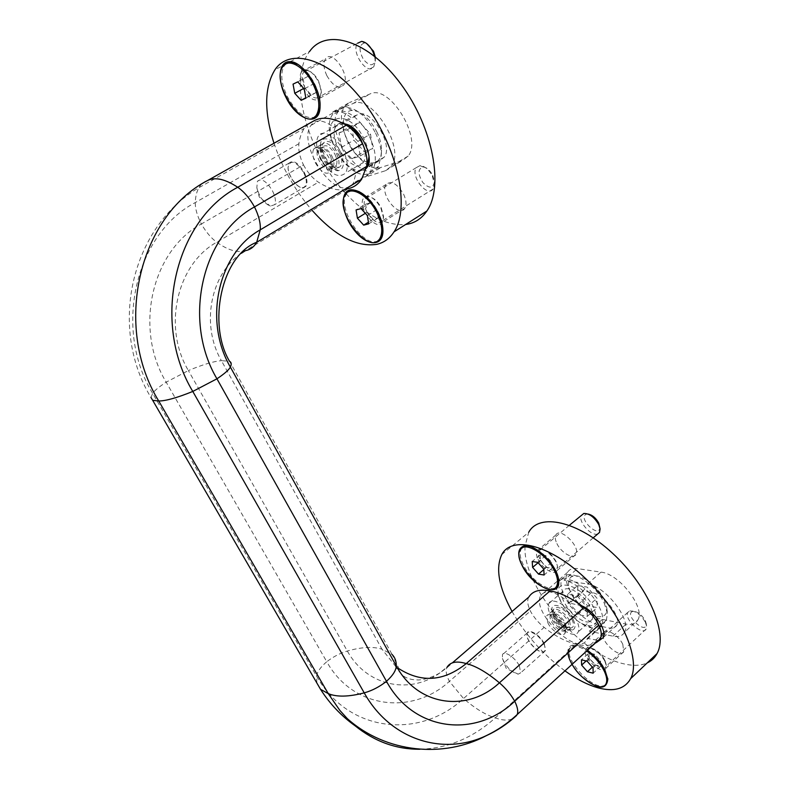 <?xml version="1.0" encoding="UTF-8"?>
<svg xmlns="http://www.w3.org/2000/svg" width="789" height="789" viewBox="0 0 789 789"><rect width="100%" height="100%" fill="white"/><g stroke="black" fill="none" stroke-linecap="round" stroke-linejoin="round"><path stroke-width="0.59" stroke-dasharray="3.94 2.96" d="M339.063 132.927L347.259 129.79L357.92 141.409L360.178 155.985L351.904 158.826L341.459 147.395L339.063 132.927L351.618 125.737L359.892 122.532L370.524 134.071L372.655 148.628L364.291 151.527L353.876 140.176L351.618 125.737M577.647 585.517L587.144 587.115L596.987 598.21L597.135 607.54L587.598 605.765L577.952 594.837L577.647 585.517L567.705 594.235L577.154 595.922L587.144 587.115M341.459 147.395L353.876 140.176M522.042 548.01L521.164 549.223C519.34 552.951 520.069 558.188 523.354 564.914C530.336 579.511 548.986 592.628 555.801 587.371M558.612 580.162L555.564 569.905C548.473 557.33 539.814 549.479 529.577 546.363M605.4 684.773C595.36 693.206 562.823 659.209 570.053 648.104L573.139 645.56C580.526 642.562 598.624 656.103 605.025 669.703L607.708 678.343M582.726 677.475L576.009 670.177M567.902 653.016C567.587 648.943 568.908 646.388 571.867 645.363C575.871 644.278 581.138 645.984 587.677 650.481M538.128 559.48C542.408 568.642 554.608 575.911 557.034 570.595L557.557 567.478C557.369 559.628 544.627 547.171 539.045 549.282L536.984 550.88C535.968 552.931 536.352 555.801 538.128 559.48M556.906 543.591C561.097 552.714 573.327 559.786 575.862 554.411C580.882 546.826 559.865 526.49 555.89 534.981C554.825 537.062 555.17 539.932 556.906 543.591M622.787 644.288L623.724 651.625C620.055 659.624 598.93 639.958 603.496 632.896C605.715 627.659 618.665 635.214 622.787 644.288M604.808 660.985L606.258 665.561L605.853 668.293C602.342 676.183 581.168 656.201 585.566 649.268L587.332 647.828C593.506 647.71 599.334 652.099 604.808 660.985M286.437 63.643L284.237 65.812C280.134 73.18 281.18 83.456 287.374 96.643C296.22 112.354 305.195 119.218 314.288 117.226M320.009 107.462L320.156 105.312C320.235 98.743 318.411 91.623 314.703 83.95C309.919 74.649 304.248 68.101 297.68 64.313M303.104 88.555C309.347 99.059 314.929 102.284 319.841 98.23L321.231 93.161C321.833 83.604 311.763 68.998 305.077 69.738L301.516 71.671C299.228 75.695 299.761 81.326 303.104 88.555M326.843 75.645C332.978 86.06 338.58 89.206 343.629 85.094C351.095 76.129 332.09 48.504 325.532 58.8C323.145 62.854 323.579 68.465 326.843 75.645M403.603 194.193C406.345 200.228 406.739 204.943 404.796 208.335C398.8 218.306 379.292 193.295 386.127 184.439C391.314 180.287 397.133 183.541 403.603 194.193M380.939 208.237L383.493 217.794L382.359 222.39C376.619 232.282 356.924 206.994 363.522 198.236L366.717 196.283C371.866 196.412 376.609 200.406 380.939 208.237M359.153 191.599C366.648 195.278 373.029 202.162 378.296 212.251C381.363 218.573 382.931 224.401 383 229.757L382.951 231.295M377.961 240.724C364.114 249.166 336.203 207.458 346.647 193.778L348.531 191.747M637.788 620.055C645.806 608.181 619.345 573.741 601.011 572.133L577.479 568.593C572.686 567.952 569.362 569.214 567.508 572.38C559.855 583.742 584.235 616.663 602.342 619.395L626.111 624.079C631.752 625.115 635.638 623.774 637.788 620.055L624.474 632.344C622.383 636.013 618.537 637.295 612.935 636.181L589.314 631.2C594.521 632.236 598.101 631.042 600.064 627.62L600.646 626.259M601.968 626.525L608.911 627.945C612.668 628.665 615.252 627.788 616.653 625.322C621.949 617.363 604.029 593.9 591.592 592.5L583.377 591.089C576.483 584.935 570.053 581.306 564.096 580.211L577.479 568.593M624.474 632.344C632.305 620.608 605.666 585.902 587.47 584.057L564.096 580.211M512.051 611.475C525.504 634.898 543.226 654.752 565.2 671.044M528.778 597.086L528.581 597.411C527.013 600.616 527.614 605.163 530.366 611.051C533.808 617.304 538.394 622.738 544.134 627.373C555.663 636.496 566.492 642.088 576.611 644.159C584.708 646.28 591.247 645.777 596.228 642.67M525.07 546.313C522.14 585.448 579.737 654.525 624.119 663.904C633.202 666.034 640.885 665.709 647.177 662.938M501.794 554.568L528.729 532.259L525.089 545.85M581.858 605.883L569.757 603.102L583.377 591.089M569.757 603.102C555.742 591.365 546.096 588.821 540.8 595.478C530.455 611.574 578.159 658.105 586.72 639.741L587.282 638.4L598.644 640.461M587.282 638.4L599.739 627.077M550.544 615.154C556.748 628.32 574.915 639.484 578.238 631.861C579.53 629.178 578.978 625.371 576.611 620.44C570.329 606.968 551.994 596.001 548.858 603.536C547.546 606.287 548.108 610.153 550.544 615.154M598.9 640.431L599.739 639.455M419.985 749.254C447.817 748.416 472.907 737.952 495.265 717.882L576.611 644.159M316.843 682.949L316.557 676.074C317.296 671.705 320.699 666.922 326.764 661.724C352.772 708.749 411.996 715.643 449.395 681.38L530.366 611.051M207.872 180.365C204.035 181.549 201.047 183.995 198.907 187.683C196.698 191.569 195.494 196.53 195.278 202.556C195.169 208.681 197.201 215.831 201.373 223.997C151.735 250.596 133.736 328.826 166.173 382.172L326.764 661.724C333.303 656.704 340.167 653.144 347.347 651.024C361.638 646.98 373.187 646.378 381.994 649.209L394.944 665.482L399.047 668.776L392.123 654.495L381.994 649.209L221.413 360.681L229.52 361.263L392.123 654.495M241.414 253.269C210.357 274.01 200.633 325.127 221.413 360.681C213.878 361.234 202.872 364.528 188.384 370.564L347.347 651.024C366.303 685.602 408.031 694.714 438.506 673.895L452.373 662.849M320.768 158.727C330.108 174.162 338.373 178.935 345.552 173.038C348.472 167.791 347.693 160.335 343.235 150.679C336.528 136.586 322.79 128.676 318.391 136.073C315.413 141.487 316.211 149.042 320.768 158.727M344.162 123.991L340.641 124.484L333.609 127.256C323.51 119.642 315.965 119.021 310.945 125.382C297.621 142.424 330.335 195.623 348.59 187.052M351.559 185.267L353.393 183.137L356.125 172.623L363.285 170.306L366.135 168.53M308.233 124.031L304.258 128.439C301.497 132.522 299.712 137.602 298.913 143.706C298.203 149.9 299.731 156.972 303.479 164.921L201.373 223.997C205.978 232.005 211.097 238.081 216.738 242.223C228.001 250.241 237.568 253.052 245.448 250.636L348.718 188.522M303.479 164.921C307.72 172.673 312.7 178.432 318.421 182.19C327.829 188.177 336.439 190.672 344.241 189.666M408.189 156.044L391.393 166.163L385.486 170.71L364.735 177.219L370.169 173.077L373.059 162.524L380.318 160.137L384.223 157.1C393.958 145.166 371.106 107.837 358.048 114.563L350.908 117.403C343.817 111.9 337.682 110.125 332.514 112.087L349.438 102.57L344.882 106.288C331.025 123.331 362.082 175.197 381.146 167.367L402.163 160.64L408.189 156.044C422.904 138.371 389.352 83.545 369.952 93.98L349.438 102.57M391.393 166.163C405.773 148.638 371.826 93.418 352.732 103.684L332.514 112.087M273.99 143.253C282.344 167.968 294.79 190.031 311.32 209.45M290.224 61.7L309.594 51.453C287.235 80.537 307.74 153.056 345.395 193.009M346.016 193.7C366.717 215.713 386.58 225.989 405.585 224.52M333.609 127.256L350.908 117.403M356.125 172.623L366.619 166.371M368.049 165.512L373.059 162.524M432.767 175.365L434.414 181.667C433.151 188.63 429.295 188.916 422.845 182.525C417.776 174.201 417.785 169.014 422.884 166.962C426.652 167.268 429.946 170.069 432.767 175.365M432.352 176.125L434.404 183.965L433.171 188.956C427.441 198.128 409.905 175.72 416.405 167.564L420.034 165.641C424.729 166.015 428.831 169.517 432.352 176.125M381.235 207.793L383.553 216.482L382.517 220.673C377.29 229.658 359.389 206.679 365.396 198.72L368.305 196.934C373 197.063 377.3 200.682 381.235 207.793M304.86 87.658C301.822 81.08 301.349 75.971 303.43 72.312L306.674 70.556C311.014 70.892 315.008 74.452 318.667 81.228L321.35 91.82L320.078 96.445C315.61 100.134 310.541 97.205 304.86 87.658M374.607 56.256L375.298 61.295L373.769 66.818C367.437 76.277 350.494 51.61 357.585 43.237L303.43 72.312M375.258 56.778L375.416 58.968C373.878 66.513 369.893 66.7 363.482 59.53C358.62 50.289 358.946 44.776 364.459 42.991L366.806 43.661M645.274 620.588L646.211 623.576C647.059 636.072 623.271 614.384 632.778 611.386C637.423 611.367 641.585 614.434 645.274 620.588M645.412 622.324L646.576 626.052L646.152 629.011C642.631 636.417 623.488 618.911 627.827 612.343L629.859 610.854C635.628 610.834 640.816 614.661 645.412 622.324M604.788 660.028L606.1 664.18L605.725 666.675C602.54 673.855 583.288 655.708 587.292 649.386L588.91 648.085C594.521 647.976 599.818 651.961 604.788 660.028M572.252 664.604C568.465 657.868 567.399 652.661 569.066 648.992C572.025 644.613 577.992 645.323 586.967 651.132M539.775 558.878C538.167 555.525 537.822 552.921 538.749 551.057L540.623 549.608C546.087 549.46 551.195 553.336 555.949 561.235L557.448 566.127L556.965 568.968C552.073 572.183 546.353 568.82 539.775 558.878M597.835 533.877C591.405 537.033 577.361 520.878 581.463 515.099M599.808 526.618C600.39 540.278 576.325 517.18 586.73 514.122L588.091 514.063M303.124 78.693L304.781 87.865L311.152 94.808L315.935 92.638L314.328 83.417L307.878 76.415L293.044 84.127M307.878 76.415L297.749 81.878M304.781 87.865L303.755 88.427M311.152 94.808L305.807 97.737M315.935 92.638L305.885 98.161M314.328 83.417L304.209 88.93M365.573 204.124L366.855 212.369L373.108 219.263L378.148 217.961L376.905 209.677L370.583 202.724L365.573 204.124L356.076 209.943M370.583 202.724L361.046 208.582M366.855 212.369L365.337 213.316M373.108 219.263L368.424 222.182M378.148 217.961L368.68 223.869M376.905 209.677L367.388 215.575M540.159 554.795L540.514 560.683L546.412 567.36L552.024 568.228L551.708 562.34L545.741 555.594L540.159 554.795L532.21 561.512M545.741 555.594L537.773 562.34M540.514 560.683L538.108 562.725M546.412 567.36L543.779 569.609M552.024 568.228L544.104 575.003M551.708 562.34L543.759 569.125M589.008 652.917L589.136 658.204L594.926 664.811L600.656 666.202L600.577 660.926L594.719 654.249L589.008 652.917L581.473 659.831M594.719 654.249L587.164 661.212M589.136 658.204L586.138 660.955M594.926 664.811L592.381 667.169M600.656 666.202L593.15 673.185M600.577 660.926L593.032 667.918M363.512 145.985C365.692 153.214 365.593 158.737 363.216 162.554C354.261 177.249 326.104 138.943 336.272 125.895C338.925 122.403 342.89 122.108 348.146 124.997M367.289 165.966C364.242 171.134 359.38 172.071 352.703 168.777C343.333 163.145 336.489 153.835 332.179 140.856C322.74 112.452 350.415 109.73 364.133 139.15C367.132 145.373 368.749 151.261 368.986 156.814M369.558 136.635C376.057 151.034 377.043 162.159 372.526 170.029C368.68 175.148 363.068 175.848 355.681 172.14C344.477 165.404 336.301 154.289 331.163 138.785C328.293 128.538 328.628 120.638 332.149 115.095C338.964 103.961 359.695 115.539 369.558 136.635M375.584 133.124C379.331 140.975 381.235 148.332 381.294 155.206L378.414 166.499C364.705 188.62 322.691 131.457 338.146 111.713C340.098 108.99 342.771 107.551 346.144 107.383C356.983 108.201 366.796 116.782 375.584 133.124M376.797 131.763C379.894 138.272 381.472 144.387 381.521 150.107C381.679 167.416 364.784 167.051 352.851 150.393C340.611 134.16 339.941 110.618 352.348 110.411C361.382 111.111 369.528 118.232 376.797 131.763M592.993 616.219L592.263 619.237C586.7 631.121 556.146 601.711 562.951 591.237C566.206 583.623 584.58 594.364 590.754 607.796L592.786 613.664M596.612 621.14C595.478 624.898 592.559 626.397 587.854 625.647C578.1 624.148 563.79 610.351 559.795 598.743C550.298 575.654 582.755 583.968 594.137 608.427L596.928 618.32M599.63 626.791L591.819 627.975C580.083 626.15 563.011 609.68 558.227 595.784C556.215 590.162 556.048 585.734 557.724 582.499C562.567 571.088 590.202 587.075 599.472 607.323C602.944 614.67 603.684 620.371 601.691 624.424L601.287 625.095M604.226 603.062L607.422 613.349L606.386 620.164C597.746 638.074 552.093 594.156 562.449 578.406L566.936 574.974C576.286 571.778 596.8 587.016 604.226 603.062M604.137 599.472L606.78 608.023C608.122 620.105 593.772 619.355 581.424 607.333C568.928 595.596 564.165 578.337 573.12 576.167C580.98 573.534 597.983 586.168 604.137 599.472M347.259 129.79L359.892 122.532M357.92 141.409L370.524 134.071M360.178 155.985L372.655 148.628M351.904 158.826L364.291 151.527M577.154 595.922L587.016 607.096L587.253 616.406L577.765 614.532L568.08 603.546L567.705 594.235M568.08 603.546L577.952 594.837M577.765 614.532L587.598 605.765M587.253 616.406L597.135 607.54M587.016 607.096L596.987 598.21M544.272 643.646L545.436 650.659L544.065 651.872C539.36 654.081 526.953 641.842 526.934 635.037L527.299 632.857C529.094 628.3 540.297 635.352 544.272 643.646M543.789 643.814C545.82 648.094 545.751 650.757 543.591 651.803C539.025 653.953 526.983 642.059 526.963 635.451C526.036 627.758 539.183 634.169 543.789 643.814M519.359 665.847L520.661 672.839L518.205 674.161C511.311 672.198 506.055 666.942 502.445 658.401L502.465 654.673C504.112 650.205 515.256 657.503 519.359 665.847M573.278 619.76C575.802 625.283 575.556 628.685 572.538 629.977C566.522 632.413 552.113 618.438 551.965 610.114C550.633 600.005 567.557 607.481 573.278 619.76M547.842 622.876C551.689 631.013 562.863 637.936 564.845 633.281L565.22 632.028L563.79 626.249C558.148 617.412 552.724 613.615 547.517 614.878L546.767 615.765L547.842 622.876M569.648 621.032L570.664 628.074L569.066 629.395C564.165 631.417 552.31 619.917 552.192 613.092L552.606 610.637C554.539 606.001 565.782 612.787 569.648 621.032M304.248 172.377C307.108 178.383 307.7 182.979 306.024 186.184L303.607 187.821C297.808 189.301 287.502 175.286 288.113 166.735L289.07 163.116C293.261 159.595 298.321 162.682 304.248 172.377M303.735 172.633C307.404 180.967 307.197 185.967 303.114 187.624C297.483 189.064 287.472 175.444 288.074 167.15C290.628 159.141 295.845 160.976 303.735 172.633M272.491 190.869C275.44 196.925 276.15 201.53 274.592 204.696L270.341 206.136C263.901 203.197 259.403 197.072 256.839 187.752L257.401 181.292C261.406 177.87 266.435 181.056 272.491 190.869M340.355 151.705C344.862 162.426 344.29 168.728 338.649 170.631C331.419 171.972 319.762 156.104 320.383 145.778C320.147 134.071 333.875 137.927 340.355 151.705M315.363 162.8C321.153 172.347 326.232 175.316 330.581 171.726L331.4 169.704C332.031 166.4 331.242 162.485 329.052 157.938C324.368 149.782 319.742 146.35 315.186 147.632L313.815 148.904C312.03 152.208 312.543 156.833 315.363 162.8M336.479 153.618C339.24 159.565 339.724 164.151 337.929 167.396L335.128 169.132C329.22 170.246 319.614 157.189 320.127 148.717L321.222 144.653C325.591 141.053 330.68 144.042 336.479 153.618M589.314 631.2L602.342 619.395M612.935 636.181L626.111 624.079M587.47 584.057L601.011 572.133M577.913 604.621L591.592 592.5M595.498 640.195L601.267 634.928M603.792 632.62L608.911 627.945M516.647 715.455L513.244 718.454M512.11 719.016C507.771 720.761 502.149 720.387 495.265 717.882C485.6 714.913 475.027 708.463 463.537 698.531L544.134 627.373M150.995 397.518L152.652 393.366L316.557 676.074C348.215 732.646 419.344 739.766 463.537 698.531L449.395 681.38C446.367 675.394 445.45 670.916 446.673 667.938L446.821 667.632M298.913 143.706L195.278 202.556C135.195 233.958 113.083 329.043 152.652 393.366C154.565 390.555 159.072 386.817 166.173 382.172L188.384 370.564C162.445 327.238 176.756 264.197 216.738 242.223L318.421 182.19M364.735 177.219L381.146 167.367M385.486 170.71L402.163 160.64M352.732 103.684L369.952 93.98M340.641 124.484L358.048 114.563M363.285 170.306L380.318 160.137M571.946 619.493C578.722 633.103 561.551 629.356 555.012 616.061C548.108 602.618 565.151 605.814 571.946 619.493M567.932 620.904L568.761 626.634C566.137 632.502 550.781 617.619 554.065 612.451C557.912 610.025 562.527 612.846 567.932 620.904M565.535 623.034L566.374 628.764C563.77 634.632 548.404 619.71 551.679 614.552C555.505 612.146 560.121 614.976 565.535 623.034M564.776 624L565.979 628.882C565.624 634.583 554.874 628.872 551.264 621.17C549.696 617.895 549.608 615.637 551.008 614.404C555.426 613.339 560.012 616.534 564.776 624M339.211 152.119C347.89 169.576 333.007 174.418 324.604 157.346C315.856 140.294 330.463 134.554 339.211 152.119M334.921 154.23C337.169 159.072 337.564 162.81 336.104 165.453C331.824 172.742 317.592 153.372 322.514 146.951C326.064 144.012 330.206 146.438 334.921 154.23M331.873 156.005C334.132 160.848 334.536 164.585 333.086 167.219C328.826 174.507 314.584 155.117 319.476 148.697C323.017 145.768 327.149 148.204 331.873 156.005M330.808 156.676L332.78 166.617C329.703 172.012 325.176 170.079 319.2 160.808C316.34 154.466 316.3 150.196 319.081 147.977C322.957 146.892 326.863 149.792 330.808 156.676M558.592 579.757L558.661 580.596M573.139 645.56L571.867 645.363M607.688 678.076L607.747 678.629M557.034 570.595L575.862 554.411M536.984 550.88L555.89 534.981M603.496 632.896L585.566 649.268M623.724 651.625L605.853 668.293M320.156 105.312L320.058 106.397M319.841 98.23L343.629 85.094M301.516 71.671L325.532 58.8M386.127 184.439L363.522 198.236M404.796 208.335L382.359 222.39M383 229.757L382.951 230.832M616.653 625.322L603.141 637.69M567.508 572.38L540.8 595.478M600.064 627.62L586.72 639.741M528.581 597.411L446.673 667.938L438.506 673.895M394.944 665.482C399.481 672.849 403.603 677.031 407.341 678.017C410.507 679.023 410.172 679.645 418.466 679.98C425.251 679.625 432.48 677.228 440.144 672.79M152.672 400.319C107.126 328.569 131.142 227.291 198.907 187.683L304.258 128.439M384.223 157.1L367.112 167.317M344.882 106.288L310.945 125.382M370.169 173.077L353.393 183.137M289.731 61.956L288.163 62.785M286.831 63.495L274.937 69.787M422.884 166.962L420.034 165.641M434.414 181.667L434.404 183.965M416.405 167.564L365.396 198.72M433.171 188.956L382.517 220.673M368.305 196.934L366.717 196.283M383.553 216.482L383.493 217.794M346.647 193.778L345.395 194.528M284.237 65.812L282.906 66.513M306.674 70.556L305.077 69.738M321.35 91.82L321.231 93.161M373.769 66.818L320.078 96.445M364.459 42.991L361.628 41.383M375.416 58.968L375.298 61.295M632.778 611.386L629.859 610.854M646.211 623.576L646.576 626.052M627.827 612.343L587.292 649.386M646.152 629.011L605.725 666.675M588.91 648.085L587.332 647.828M606.1 664.18L606.258 665.561M570.053 648.104L569.066 648.992M521.164 549.223L520.119 550.091M540.623 549.608L539.045 549.282M557.448 566.127L557.557 567.478M569.402 525.257L538.749 551.057M593.229 537.822L556.965 568.968M586.73 514.122L583.821 513.452M336.272 125.895L318.391 136.073M363.216 162.554L345.552 173.038M352.703 168.777L355.681 172.14M332.179 140.856L331.163 138.785M338.146 111.713L332.149 115.095M378.414 166.499L372.526 170.029M352.348 110.411L346.144 107.383M381.521 150.107L381.294 155.206M562.951 591.237L548.858 603.536M592.263 619.237L578.238 631.861M587.854 625.647L591.819 627.975M559.795 598.743L558.227 595.784M562.449 578.406L557.724 582.499M606.386 620.164L601.691 624.424M573.12 576.167L566.936 574.974M606.78 608.023L607.422 613.349M527.299 632.857L502.465 654.673M545.436 650.659L520.661 672.839M502.445 658.401L506.252 668.441L518.205 674.161M565.22 632.028L565.979 628.882L568.761 626.634L569.49 626.949C570.851 628.162 568.81 627.62 563.376 625.332C553.395 616.377 554.983 613.684 554.48 612.471L551.679 614.552L547.517 614.878M569.066 629.395L572.538 629.977M552.192 613.092L551.965 610.114M552.606 610.637L546.767 615.765M570.664 628.074L564.845 633.281M303.114 187.624L303.607 187.821M289.07 163.116L257.401 181.292M306.024 186.184L274.592 204.696M256.839 187.752L259.246 196.964L270.341 206.136M331.4 169.704L332.78 166.617L333.086 167.219L336.104 165.453L336.469 166.055C335.877 165.591 337.376 170.69 327.918 161.755C323.766 154.397 322.06 150.206 322.77 149.17L322.514 146.951L319.476 148.697L319.081 147.977L315.186 147.632M335.128 169.132L338.649 170.631M320.127 148.717L320.383 145.778M321.222 144.653L313.815 148.904M337.929 167.396L330.581 171.726"/><path stroke-width="1.18" d="M522.052 565.397C531.855 586.474 560.772 599.295 558.681 580.852C558.336 565.969 533.828 541.984 523.482 546.136C517.702 548.602 517.229 555.022 522.052 565.397M555.801 587.371L557.665 585.29L558.612 580.162M529.577 546.363L524.754 546.392L522.042 548.01M607.708 678.343L606.978 682.929L605.4 684.773M587.677 650.481C595.182 655.994 600.971 662.661 605.045 670.492L607.806 679.201C606.406 690.316 598.042 689.734 582.726 677.475M576.009 670.177C571.197 663.865 568.494 658.144 567.902 653.016M285.983 97.363C297.118 120.835 320.137 127.631 320.058 106.397C321.231 88.348 301.773 60.102 289.198 61.69C278.537 61.729 277.176 80.567 285.983 97.363M314.288 117.226L317.73 114.306L320.009 107.462M297.68 64.313L290.51 62.351L286.437 63.643M382.951 231.295L381.018 237.913L377.961 240.724M348.531 191.747L352.239 190.297L359.153 191.599M378.049 212.616C381.255 219.194 382.892 225.26 382.951 230.832C383.138 247.322 366.49 246.306 354.083 229.993C341.42 214.075 339.27 190.977 350.947 189.755C360.662 189.962 369.696 197.575 378.049 212.616M599.739 627.077L600.646 626.259L601.968 626.525M565.2 671.044C576.877 679.428 587.973 685.059 598.516 687.959C614.138 691.983 624.849 688.876 630.658 678.639C641.447 658.943 620.233 610.913 584.688 577.706C549.282 544.272 511.617 535.534 501.794 554.568C495.393 568.248 498.806 587.213 512.051 611.475M596.228 642.67L603.141 637.69C607.54 630.815 594.186 610.814 581.858 605.883C570.023 597.293 559.401 592.312 550.002 590.961C539.725 588.91 532.654 590.951 528.778 597.086L452.373 662.849M647.177 662.938C651.467 660.975 654.752 657.858 657.03 653.578C668.441 633.419 647.956 585.694 612.58 553.276C577.361 520.622 539.212 512.83 528.729 532.259M392.123 654.495C394.983 657.434 396.374 661.251 396.295 665.946C396.068 670.482 392.794 675.611 386.482 681.311C413.791 731.886 475.777 738.494 514.714 701.234C517.584 707.112 518.403 711.55 517.199 714.528L600.409 638.439C601.948 635.224 601.435 630.736 598.851 624.957C595.231 618.241 590.28 612.412 583.988 607.491L581.858 605.883M399.047 668.776C421.671 683.096 444.059 681.371 466.23 663.579C475.757 665.926 486.823 672.336 499.417 682.82C505.7 688.205 510.808 694.35 514.714 701.234L598.851 624.957M446.821 667.632C449.977 662.01 456.446 660.659 466.23 663.579L550.002 590.961M241.414 253.269L245.448 250.636C250.271 249.758 254.019 246.967 256.691 242.272L260.232 229.855C260.784 223.514 258.871 215.87 254.502 206.925C201.747 235.398 182.427 320.679 216.945 378.809L386.482 681.311C379.509 686.824 372.083 690.681 364.222 692.87C348.649 696.904 336.656 697.151 328.244 693.61L339.842 710.386L347.219 718.552L355.158 725.831C374.696 741.611 396.305 749.422 419.985 749.254M152.672 400.319L320.502 689.27L328.244 693.61L158.727 400.99L152.672 400.319L150.995 397.518M344.241 189.666L348.718 188.522C354.014 187.259 358.324 184.162 361.638 179.221L366.599 166.43C367.782 159.999 366.431 152.445 362.536 143.766L254.502 206.925C249.541 198.138 243.959 191.579 237.736 187.269C225.388 179.162 215.427 176.854 207.872 180.365C138.716 215.89 112.886 326.577 158.727 400.99C165.631 401.009 176.983 397.824 192.782 391.443L364.222 692.87C389.993 739.155 441.544 755.694 484.338 736.551L486.221 735.723C497.169 730.742 507.317 723.986 516.647 715.455M362.536 143.766C358.009 135.284 352.594 129.1 346.282 125.204L344.162 123.991C332.455 117.768 322.622 116.585 314.663 120.421L308.233 124.031M348.59 187.052L351.559 185.267M207.872 180.365L314.663 120.421M366.135 168.53L367.112 167.317C375.406 157.001 358.009 123.883 344.162 123.991M311.32 209.45C334.546 235.655 356.322 247.292 376.649 244.363C383.849 242.756 389.638 238.584 394.046 231.848C410.132 208.286 398.337 148.835 365.613 104.582C333.076 60.043 290.786 45.89 274.937 69.787C264.276 87.234 263.95 111.722 273.99 143.253M405.585 224.52L408.82 223.928C416.197 222.153 422.214 217.843 426.869 211.018C443.852 187.082 433.319 127.946 401.137 84.423C369.144 40.624 326.419 27.299 309.594 51.453M345.395 193.009L346.016 193.7M366.619 166.371L368.049 165.512M377.034 213.03C382.172 224.106 383.089 232.656 379.785 238.692C369.479 256.583 333.599 210.446 345.395 194.528C350.72 185.159 368.67 195.386 377.034 213.03M357.417 218.208L363.68 225.131L368.68 223.869L367.388 215.575L361.046 208.582L356.076 209.943L357.417 218.208L365.337 213.316M313.361 84.679C319.387 97.856 320.403 107.975 316.419 115.046C305.047 133.597 270.016 82.983 282.906 66.513C288.508 57.479 304.958 67.045 313.361 84.679M294.761 93.319L301.142 100.302L305.885 98.161L304.209 88.93L297.749 81.878L293.044 84.127L294.761 93.319L303.755 88.427M357.585 43.237L361.628 41.383C365.918 42.004 369.686 45.427 372.931 51.679L374.607 56.256M366.806 43.661L373.522 51.246L375.258 56.778M586.967 651.132C594.334 656.448 600.025 662.947 604.039 670.63C606.79 676.351 607.441 680.759 605.991 683.856C602.204 692.742 580.803 680.236 572.252 664.604M581.631 665.097L587.44 671.745L593.15 673.185L593.032 667.918L587.164 661.212L581.473 659.831L581.631 665.097L586.138 660.955M554.519 570.802C557.685 577.44 558.395 582.568 556.63 586.188C549.44 601.326 511.45 563.415 520.119 550.091C524.212 540.603 546.55 553.75 554.519 570.802M532.605 567.39L538.522 574.106L544.104 575.003L543.759 569.125L537.773 562.34L532.21 561.512L532.605 567.39L538.108 562.725M569.402 525.257L583.821 513.452C589.422 513.432 594.403 517.16 598.772 524.646L600.094 529.024L599.532 532.407L597.835 533.877M588.091 514.063C592.361 514.98 595.912 517.988 598.743 523.097L600.054 528.64M305.807 97.737L301.142 100.302M368.424 222.182L363.68 225.131M543.779 569.609L538.522 574.106M592.381 667.169L587.44 671.745M348.146 124.997C353.285 128.173 357.634 133.252 361.175 140.225L363.512 145.985M368.986 156.814L367.289 165.966M592.786 613.664L592.993 616.219M596.928 618.32L596.612 621.14M601.287 625.095L599.63 626.791M601.267 634.928L603.792 632.62M361.638 179.221L256.691 242.272C220.881 255.952 207.556 324.713 229.52 361.263C231.433 362.299 231.719 364.232 230.368 367.072L396.295 665.946C417.894 706.441 467.621 712.635 499.417 682.82L583.988 607.491M513.244 718.454L512.11 719.016M355.158 725.831C341.312 715.978 329.763 703.788 320.502 689.27L316.843 682.949M366.599 166.43L260.232 229.855C218.257 253.111 203.128 320.64 230.368 367.072C228.938 369.854 224.47 373.769 216.945 378.809L192.782 391.443C151.113 322.464 174.566 220.407 237.736 187.269L346.282 125.204M524.754 546.392L523.482 546.136M607.747 678.629L607.806 679.201M290.51 62.351L289.198 61.69M352.239 190.297L350.947 189.755M657.03 653.578L630.658 678.639M600.409 638.439L517.199 714.528C507.268 723.75 496.32 731.087 484.338 736.551M347.219 718.552C386.255 753.416 443.941 758.17 486.221 735.723M290.224 61.7L289.731 61.956M288.163 62.785L286.831 63.495M426.869 211.018L394.046 231.848M381.018 237.913L379.785 238.692M317.73 114.306L316.419 115.046M606.978 682.929L605.991 683.856M557.665 585.29L556.63 586.188M599.532 532.407L593.229 537.822"/></g></svg>
